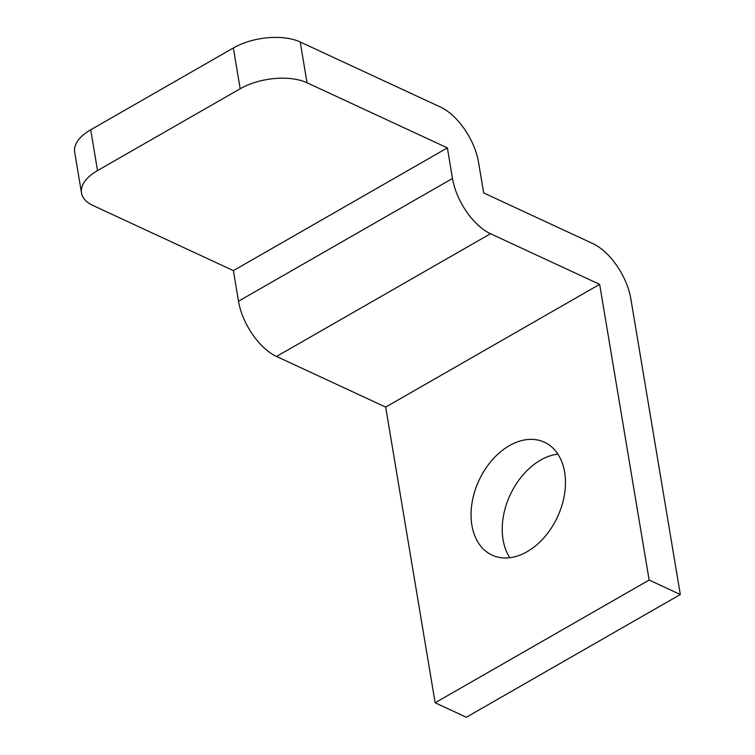 <?xml version="1.0" encoding="UTF-8"?>
<svg xmlns="http://www.w3.org/2000/svg" width="755" height="755" viewBox="0 0 755 755"><rect width="100%" height="100%" fill="white"/><g stroke="black" fill="none" stroke-linecap="round" stroke-linejoin="round"><path stroke-width="1.13" d="M527.132 551.688A62.221 43.299 -65.1 0 0 564.523 494.148A62.221 43.299 -65.1 0 0 544.44 442.222A62.221 43.299 -65.1 0 0 509.38 445.648A62.221 43.299 -65.1 0 0 471.988 503.189A62.221 43.299 -65.1 0 0 492.071 555.114A62.221 43.299 -65.1 0 0 527.132 551.688M557.879 454.095A62.221 43.299 -65.1 0 0 540.571 460.116A62.221 43.299 -65.1 0 0 509.814 557.709M680.321 594.515L649.14 580.048L599.659 284.361L490.505 233.72L276.519 356.464A47.867 24.509 -119.8 0 1 238.505 301.207L233.389 270.62L447.375 147.886L307.03 82.776A47.867 24.113 170.5 0 0 240.184 88.76L233.361 47.98A47.867 24.113 -9.5 0 1 300.207 41.987L440.552 107.097A47.867 24.509 60.2 0 1 478.557 162.353L483.681 192.94L592.826 243.582A47.867 24.509 60.2 0 1 630.84 298.829L680.321 594.515L466.335 717.25L435.144 702.782L649.14 580.048M435.144 702.782L385.673 407.096L599.659 284.361M385.673 407.096L276.519 356.464M238.505 301.207L452.49 178.473L447.375 147.886M97.527 170.583A47.867 24.113 170.5 0 0 81.502 192.959L74.679 152.17A47.867 24.113 -9.5 0 1 90.704 129.803L97.527 170.583L240.184 88.76M81.502 192.959A47.867 24.113 170.5 0 0 93.044 205.511L233.389 270.62M90.704 129.803L233.361 47.98M452.49 178.473A47.867 24.509 60.2 0 0 490.505 233.72M300.207 41.987L307.03 82.776"/></g></svg>
